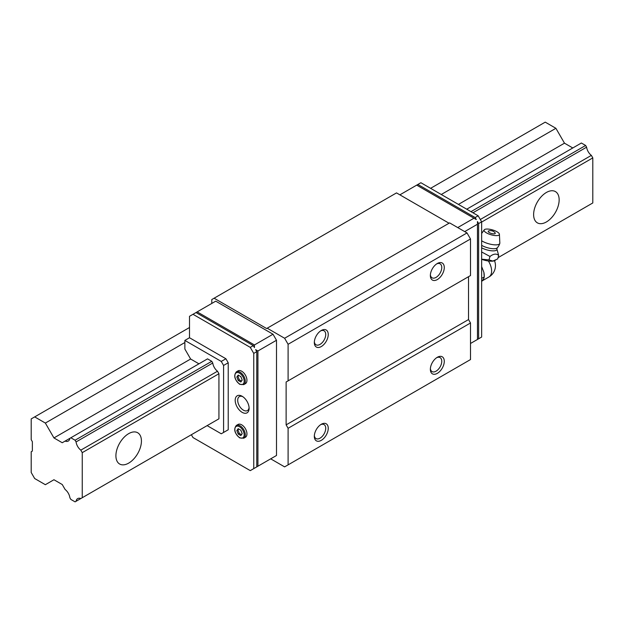 <?xml version="1.0" encoding="UTF-8"?>
<svg xmlns="http://www.w3.org/2000/svg" width="624" height="624" viewBox="0 0 624 624"><rect width="100%" height="100%" fill="white"/><g stroke="black" fill="none" stroke-linecap="round" stroke-linejoin="round"><path stroke-width="0.94" d="M559.151 199.852A18.049 10.421 -60 0 1 551.273 218.018A18.049 10.421 -60 0 1 537.365 222.854A18.049 10.421 -60 0 1 533.621 214.586A18.049 10.421 -60 0 1 541.499 196.42A18.049 10.421 -60 0 1 555.415 191.584A18.049 10.421 -60 0 1 559.151 199.852M141.43 441.02A18.049 10.421 -60 0 1 133.552 459.186A18.049 10.421 -60 0 1 119.644 464.022A18.049 10.421 -60 0 1 115.908 455.754A18.049 10.421 -60 0 1 123.786 437.588A18.049 10.421 -60 0 1 137.693 432.752A18.049 10.421 -60 0 1 141.43 441.02M211.77 422.947L75.083 501.86L70.84 499.411L69.888 497.765A8.135 4.696 -120 0 0 65.107 489.481L62.252 484.536L53.945 479.739L45.357 484.7L34.679 478.53L31.2 472.501L31.2 451.737L32.362 451.066L32.362 441.691L31.2 439.678L31.2 418.907L34.679 416.902L45.357 423.064L53.945 437.939L62.252 442.736L65.107 441.082A8.135 4.696 -120 0 0 68.273 441.051A8.135 4.696 -120 0 0 69.888 438.321L65.107 441.082M75.083 440.224L211.77 361.312L207.527 358.862L70.84 437.775L75.083 440.224L76.066 441.925A8.135 4.696 -120 0 0 80.808 450.146L82.251 452.65L82.251 497.718L80.808 498.553A8.135 4.696 -120 0 0 77.672 498.599A8.135 4.696 -120 0 0 76.066 501.29M591.357 203.791L498.061 257.657L592.8 202.956L592.8 157.888L591.357 155.384A8.135 4.696 60 0 1 586.607 147.17L585.632 145.47L470.987 211.653M585.632 145.47L581.381 143.013L466.744 209.204M586.607 147.17L472.953 212.784M211.77 361.312L212.753 363.012L76.066 441.925M591.357 155.384L480.301 219.5M212.753 363.012A8.135 4.696 -120 0 0 217.495 371.225L80.808 450.146M592.8 157.888L481.642 222.066M217.495 371.225L218.938 373.729L82.251 452.65M218.938 373.729L218.938 418.805L82.251 497.718M218.938 418.805L80.808 498.553M586.607 206.536A8.135 4.696 60 0 1 586.615 206.536L498.061 257.657M572.793 147.974L564.486 143.177L555.898 128.302L545.228 122.14L430.583 188.331M189.509 327.514L34.679 416.902M555.898 128.302L441.262 194.493M184.868 342.521L45.357 423.064M564.486 143.177L458.437 204.407M196.006 312.554L197.168 311.883L254.444 344.955L254.444 347.63L253.289 345.626L196.006 312.554L189.509 316.306L189.509 337.74L184.868 340.423L184.868 349.042L190.632 359.018L53.945 437.939M69.888 438.321L70.84 437.775M436.66 263.905A8.065 4.657 -60 0 1 440.092 263.819A8.065 4.657 -60 0 1 441.761 267.509A8.065 4.657 -60 0 1 438.243 275.629A8.065 4.657 -60 0 1 432.026 277.789A8.065 4.657 -60 0 1 430.388 274.771M444.28 267.509A9.844 5.686 -60 0 1 437.315 279.568A9.844 5.686 -60 0 1 430.357 275.551A9.844 5.686 -60 0 1 437.315 263.492A9.844 5.686 -60 0 1 444.28 267.509M320.627 330.899A8.065 4.657 -60 0 1 324.059 330.806A8.065 4.657 -60 0 1 325.728 334.503A8.065 4.657 -60 0 1 322.21 342.623A8.065 4.657 -60 0 1 315.994 344.783A8.065 4.657 -60 0 1 314.356 341.757M328.247 334.503A9.844 5.686 -60 0 1 321.282 346.562A9.844 5.686 -60 0 1 314.324 342.537A9.844 5.686 -60 0 1 321.282 330.486A9.844 5.686 -60 0 1 328.247 334.503M320.627 424.687A8.065 4.657 -60 0 1 324.059 424.593A8.065 4.657 -60 0 1 325.728 428.29A8.065 4.657 -60 0 1 322.21 436.41A8.065 4.657 -60 0 1 315.994 438.571A8.065 4.657 -60 0 1 314.356 435.552M328.247 428.29A9.844 5.686 -60 0 1 321.282 440.349A9.844 5.686 -60 0 1 314.324 436.332A9.844 5.686 -60 0 1 321.282 424.273A9.844 5.686 -60 0 1 328.247 428.29M436.66 357.7A8.065 4.657 -60 0 1 440.092 357.607A8.065 4.657 -60 0 1 441.761 361.296A8.065 4.657 -60 0 1 438.243 369.416A8.065 4.657 -60 0 1 432.026 371.584A8.065 4.657 -60 0 1 430.388 368.558M444.28 361.296A9.844 5.686 -60 0 1 437.315 373.355A9.844 5.686 -60 0 1 430.357 369.338A9.844 5.686 -60 0 1 437.315 357.279A9.844 5.686 -60 0 1 444.28 361.296M236.379 425.42L238.033 424.46A7.387 4.267 60 0 1 243.719 426.442A7.387 4.267 60 0 1 246.948 433.875A7.387 4.267 60 0 1 245.419 437.252L243.766 438.212A7.387 4.267 60 0 0 245.294 434.827A7.387 4.267 60 0 0 240.068 425.786A7.387 4.267 60 0 0 236.379 425.42C233.415 429.14 234.515 433.29 239.678 437.884L243.766 438.212M236.379 371.826L238.033 370.867A7.387 4.267 60 0 1 243.719 372.848A7.387 4.267 60 0 1 246.948 380.281A7.387 4.267 60 0 1 245.419 383.659L243.766 384.618A7.387 4.267 60 0 0 245.294 381.233A7.387 4.267 60 0 0 240.068 372.193A7.387 4.267 60 0 0 236.379 371.826C233.415 375.547 234.515 379.696 239.678 384.29L243.766 384.618M249.077 407.55A8.065 4.657 60 0 1 247.439 410.569A8.065 4.657 60 0 1 241.223 408.408A8.065 4.657 60 0 1 237.697 400.288A8.065 4.657 60 0 1 239.374 396.591A8.065 4.657 60 0 1 242.806 396.685M249.109 408.33A9.844 5.686 60 0 1 242.151 412.347A9.844 5.686 60 0 1 235.186 400.288A9.844 5.686 60 0 1 242.151 396.271A9.844 5.686 60 0 1 249.109 408.33M475.145 217.534L476.299 219.547L416.699 185.133L417.862 184.462L475.145 217.534L478.156 215.795L420.88 182.723L417.862 184.462M457.735 227.581L473.983 218.205M477.461 224.234L477.461 221.551L478.624 223.564L478.624 338.793L477.461 339.464L477.461 224.234L464.701 231.605M478.624 338.793L481.642 337.046L481.642 221.824L478.624 223.564M481.642 221.824L478.156 215.795M416.699 185.133L399.875 194.844M254.444 344.955L273.016 334.23L215.732 301.166L197.168 311.883M476.299 340.127L475.145 340.798M273.016 334.23L276.494 340.259L276.494 455.489L273.016 457.501M276.494 455.489L255.606 467.548M276.494 340.259L257.93 350.984L255.606 349.643L256.768 351.647L256.768 466.877L250.271 470.629L192.988 437.557L191.357 434.733M257.93 350.984L257.93 466.206M256.768 351.647L253.75 353.395L253.75 468.616M477.461 339.464L470.504 343.481M238.641 375.352L237.939 376.358L239.281 379.805L241.496 381.085M236.839 376.99L238.181 375.086L240.856 376.631L242.198 380.086L240.856 381.989L238.181 380.445L236.839 376.99L237.939 376.358M238.181 380.445L239.281 379.805M238.641 428.945L237.939 429.952L239.281 433.399L241.496 434.678M236.839 430.583L238.181 428.68L240.856 430.225L242.198 433.68L240.856 435.583L238.181 434.039L236.839 430.583L237.939 429.952M238.181 434.039L239.281 433.399M190.632 359.018L198.939 363.815M184.868 340.423L221.263 361.429L223.579 365.453L223.579 432.448L221.263 433.781L207.129 425.623M270.691 458.835L284.614 466.877L288.101 464.864L288.101 428.29L286.127 424.874L286.127 381.997L288.101 380.858L288.101 344.284L284.614 338.255L267.212 328.201L266.627 328.536L214.11 298.217L211.786 299.551L211.786 303.443M189.509 337.74L225.904 358.753L228.228 362.77L223.579 365.453M225.904 358.753L221.263 361.429M228.228 362.77L228.228 429.764L223.579 432.448M228.228 429.764L225.904 431.106M192.988 314.293L250.271 347.365L253.75 353.395M250.271 347.365L253.289 345.626M449.038 223.228L396.513 192.902L214.11 298.217M288.101 464.864L470.504 359.557L470.504 322.982L468.53 319.566L468.53 276.689L286.127 381.997M288.101 428.29L470.504 322.982M286.127 424.874L468.53 319.566M288.101 380.858L470.504 275.551L470.504 238.969L467.017 232.939L449.615 222.893L267.212 328.201M288.101 344.284L470.504 238.969M284.614 338.255L467.017 232.939M481.642 278.413L484.24 276.916L484.24 275.574A13.525 7.808 60 0 0 483.865 272.29L484.24 276.916L483.865 278.429L481.642 281.588M481.642 251.979L489.996 256.464C493.6 253.703 496.501 253.383 498.693 255.497L497.687 258.944L492.866 261.043L488.99 259.912L481.642 259.186M495.448 260.247L494.582 260.66A11.302 3.604 -163.8 0 1 492.695 261.136A11.302 3.604 -163.8 0 1 481.642 259.319M499.411 234.273A7.956 2.535 -163.8 0 1 497.367 235.576A7.956 2.535 -163.8 0 1 488.233 233.758A7.956 2.535 -163.8 0 1 484.224 229.85A7.956 2.535 -163.8 0 1 486.119 229.078A7.956 2.535 -163.8 0 1 494.481 230.584A7.956 2.535 -163.8 0 1 499.411 234.273L499.84 243.025A10.834 3.455 -163.8 0 1 499.793 243.407A10.834 10.834 0 0 1 497.211 247.876L497.211 247.876A9.734 3.104 -163.8 0 1 481.759 245.411A9.734 3.104 -163.8 0 1 481.642 245.341M499.793 243.407A10.834 3.455 -163.8 0 1 497.055 244.803A10.834 3.455 -163.8 0 1 482.297 241.168A10.834 3.455 -163.8 0 1 481.642 240.77M495.058 232.768A3.666 1.17 -163.8 0 1 493.709 233.844A3.666 1.17 -163.8 0 1 489.341 232.596A3.666 1.17 -163.8 0 1 488.709 230.919A5.975 5.975 0 0 1 495.058 232.768M488.99 259.912L489.996 256.464M498.693 255.497L496.891 249.007A9.75 3.112 -163.8 0 1 491.915 250.825A9.75 3.112 -163.8 0 1 481.642 247.822M481.642 266.565L483.865 272.29M239.522 426.738A6.607 3.814 60 0 1 244.187 434.827A6.607 3.814 60 0 1 239.522 437.525A6.607 3.814 60 0 1 234.85 429.437A6.607 3.814 60 0 1 239.522 426.738M239.522 373.144A6.607 3.814 60 0 1 244.187 381.233A6.607 3.814 60 0 1 239.522 383.932A6.607 3.814 60 0 1 234.85 375.843A6.607 3.814 60 0 1 239.522 373.144M488.381 260.996A13.127 7.582 60 0 1 491.618 270.995A13.127 7.582 60 0 1 488.904 277.001L482.102 280.925M496.891 249.007L497.211 247.876M488.904 277.001A13.127 13.127 0 0 0 494.497 260.699M484.224 229.85L481.642 233.509"/></g></svg>
